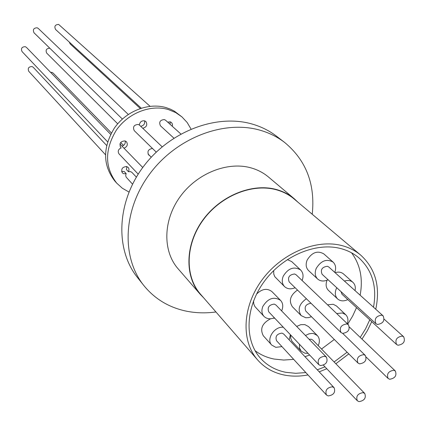 <?xml version="1.0" encoding="UTF-8"?>
<svg xmlns="http://www.w3.org/2000/svg" width="426" height="426" viewBox="0 0 426 426"><rect width="100%" height="100%" fill="white"/><g stroke="black" fill="none" stroke-linecap="round" stroke-linejoin="round"><path stroke-width="0.64" d="M308.003 374.939C299.941 376.462 292.188 376.525 284.749 375.136C273.742 372.984 264.69 367.91 257.597 359.911C240.94 340.997 242.287 306.874 261.841 280.196C281.272 253.454 315.757 238.784 341.716 245.541C349.006 247.421 355.364 250.637 360.79 255.195C375.503 268.705 380.493 286.719 375.764 309.239M371.754 321.646L367.409 330.576L361.988 339.096M348.798 353.899L335.848 363.745M326.779 368.73L319.223 371.866M360.79 255.195L294.212 199.054C289.068 194.73 283.088 191.636 276.277 189.762C252.022 183.052 220.402 195.981 202.93 220.338C185.347 244.625 184.698 276.213 200.486 294.169L257.597 359.911M203.692 297.859L200.273 294.329C184.426 276.304 185.086 244.588 202.744 220.205C220.285 195.752 252.032 182.775 276.378 189.517C283.21 191.396 289.211 194.501 294.371 198.835L297.95 202.206M294.371 198.835L268.465 177.003C263.422 172.77 257.586 169.724 250.951 167.86C227.308 161.161 196.7 173.483 179.91 196.998C163.009 220.444 162.588 251.138 178.063 268.747L200.273 294.329M305.836 372.585L295.708 373.309L285.974 372.345C275.531 370.29 266.937 365.481 260.19 357.92C244.189 339.868 245.419 307.242 264.072 281.719C282.608 256.132 315.575 242.048 340.427 248.475C347.472 250.28 353.607 253.395 358.836 257.815C372.297 270.159 377.186 286.623 373.501 307.205M255.067 350.694C260.621 354.842 266.969 357.627 274.104 359.049L283.705 360.045L293.695 359.379M312.237 214.251C315.373 184.277 306.193 160.357 284.696 142.492C277.656 137.092 269.695 133.072 260.808 130.425C224.561 119.477 176.843 137.497 149.968 173.595C122.933 209.597 121.144 257.304 143.791 285.479C154.659 298.839 168.712 307.37 185.954 311.076C195.646 313.078 205.641 313.371 215.945 311.965M284.696 142.492L276.58 136.256C269.599 130.899 261.702 126.9 252.895 124.264C216.983 113.364 169.82 131.091 143.312 166.736C116.649 202.291 114.967 249.498 137.433 277.459L143.791 285.479M274.403 317.844C270.169 319.463 266.692 318.973 263.971 316.364C261.681 313.68 261.314 310.357 262.863 306.395C268.034 298.248 273.934 296.246 280.569 300.389C282.981 303.099 283.386 306.48 281.788 310.533L281.623 310.895M263.971 316.364L254.966 306.64L253.768 303.994L253.561 300.905M311.443 316.71L308.573 317.626L305.751 317.743L301.177 315.613C297.332 309.59 299.068 303.962 306.385 298.732M336.684 313.541L342.408 312.982L345.726 314.707C347.946 317.008 348.484 320.006 347.328 323.712M327.546 304.808L333.212 304.276L336.503 305.996L345.726 314.707M328.063 279.749C323.962 281.634 320.48 281.389 317.62 279.003C315 276.272 314.532 272.747 316.225 268.423C321.05 260.627 326.673 258.523 333.095 262.102C335.736 264.722 336.3 268.156 334.788 272.4M317.62 279.003L308.557 270.563C305.953 267.853 305.479 264.36 307.141 260.084C311.891 252.389 317.45 250.318 323.819 253.885L333.095 262.102M347.818 299.606C343.793 301.475 340.39 301.251 337.61 298.94C335.07 296.283 334.639 292.838 336.327 288.599L336.748 287.726M337.61 298.94L328.414 290.356C325.906 287.742 325.459 284.355 327.072 280.196M305.437 335.486L308.983 333.84L311.992 333.425L313.696 333.606L317.333 335.55C319.697 338.233 319.995 341.593 318.238 345.635M308.035 353.324L305.027 353.239L301.209 351.168L299.531 348.079L299.425 344.24M296.672 326.433L300.783 324.671L304.846 324.607L308.456 326.54L317.333 335.55M290.378 334.692L289.163 339.852M281.953 346.61L275.819 347.339L271.756 345.092C265.84 339.352 274.419 326.108 283.333 327.264M295.106 287.72C290.905 289.494 287.39 289.121 284.552 286.607C282.044 283.854 281.607 280.383 283.237 276.186C288.232 268.178 294.025 266.112 300.623 269.993C303.237 272.741 303.727 276.24 302.093 280.494M284.552 286.607L274.829 276.724L273.774 274.152L273.678 270.59M324.697 356.253L326.454 357.185C328.111 361.914 326.14 364.709 320.538 365.588L318.744 364.624C317.125 359.895 319.111 357.1 324.697 356.253M318.744 364.624L268.769 311.896C267.161 307.396 268.992 304.798 274.253 304.095L275.926 305.011L326.454 357.185M363.756 354.65L365.354 355.481C367.047 360.14 365.125 362.931 359.576 363.857L357.941 363.005C356.28 358.335 358.218 355.55 363.756 354.65M393.826 370.247L395.339 371.019C396.984 375.562 395.094 378.315 389.662 379.268L388.113 378.474C386.504 373.921 388.405 371.179 393.826 370.247M381.68 315.128L383.139 315.874C385.024 320.661 383.123 323.531 377.436 324.484L375.94 323.717C374.092 318.92 376.004 316.06 381.68 315.128M375.94 323.717L322.099 274.269C320.261 269.711 322.024 267.038 327.376 266.261L328.765 266.985L383.139 315.874M402.256 336.077L403.683 336.796C405.483 341.455 403.598 344.272 398.038 345.246L396.579 344.506C394.817 339.836 396.707 337.025 402.256 336.077M363.117 392.623L364.778 393.486C366.312 398.001 364.384 400.712 358.996 401.633L357.302 400.744C355.801 396.223 357.739 393.517 363.117 392.623M309.154 339.325L311.225 339.208L312.812 340.06L364.778 393.486M332.355 386.792L334.128 387.735C335.661 392.319 333.696 395.056 328.238 395.94L326.428 394.971C324.932 390.376 326.907 387.649 332.355 386.792M326.428 394.971L276.549 340.736C275.058 336.364 276.879 333.819 282.012 333.111L283.7 334.032L334.128 387.735M346.839 323.936L348.447 324.777C350.268 329.591 348.33 332.456 342.621 333.366L340.97 332.498C339.187 327.674 341.141 324.82 346.839 323.936M340.97 332.498L289.206 281.959C287.438 277.374 289.233 274.711 294.595 273.977L296.129 274.797L348.447 324.777M150.053 106.298L58.628 24.415C55.087 24.649 54.065 26.332 55.556 29.458L141.246 108.161M180.853 133.988L165.528 120.207L164.367 119.568C160.07 119.978 158.765 122.054 160.448 125.798L173.893 138.146M128.269 114.429L38.228 28.409L37.163 27.786C33.633 27.983 32.584 29.65 34.011 32.786L122.358 119.046M162.162 146.81L139.361 125.026L138.232 124.44C133.945 124.813 132.608 126.873 134.222 130.633L156.235 152.125M140.692 126.298C143.775 125.643 145.074 123.822 144.6 120.824M139.361 125.036C139.845 121.948 141.586 120.542 144.579 120.819L145.894 121.554C147.71 124.839 146.677 127.081 142.779 128.295M121.607 171.529L124.174 171.454L126.176 173.622L123.859 173.776L122.331 172.871C120.851 169.021 122.299 166.912 126.682 166.555L128.178 167.434L128.828 168.494L129.003 170.096L128.444 171.71L130.542 171.598L131.948 172.423L136.373 177.131M106.596 145.42L33.196 67.255L32.014 66.536C28.617 66.706 27.541 68.304 28.776 71.339L105.43 154.681M120.223 146.73L120.68 147.343C119.083 143.402 120.526 141.251 125.01 140.889L126.453 141.725C128.104 144.536 127.289 146.704 123.993 148.221L142.753 167.493M123.993 148.221L121.98 146.145C124.546 145.197 125.617 143.466 125.185 140.942M110.638 134.334L26.428 47.377L25.262 46.674C21.806 46.844 20.73 48.473 22.035 51.562L107.581 141.821M111.367 132.949L53.122 73.07L51.999 72.393L50.609 72.351M170.15 121.82L170.128 124.344M167.652 122.118L170.283 121.857L171.497 122.523L172.477 124.222L172.322 126.32M128.444 171.71L126.426 169.553L126.895 166.619M149.654 155.623L148.685 154.968C147.029 151.395 148.285 149.217 152.465 148.445M191.034 129.046L187.147 122.486L181.977 116.921L175.608 112.528L168.329 109.541C150.596 104.274 128.242 113.002 116.367 130.116C104.53 149.696 104.642 167.37 116.713 183.148L122.353 188.239L128.966 192.03M181.977 116.921L174.362 111.149L170.384 109.147L166.135 107.624C148.461 102.362 126.192 111.048 114.37 128.098C102.581 147.593 102.709 165.213 114.748 180.944L116.713 183.148M69.326 42.11L70.168 43.926L140.271 108.476M138.205 174.138L118.998 153.871C117.501 151.278 118.263 149.265 121.277 147.822M132.534 184.154L126.107 177.083L125.67 175.405L126.176 173.622M49.789 48.191C46.375 48.468 45.353 50.114 46.722 53.133L117.704 123.806M396.579 344.506L342.03 294.275L341.024 291.65M357.941 363.005L305.788 311.076C304.116 306.715 305.863 304.111 311.017 303.259M344.426 281.064C347.802 280.004 350.625 280.42 352.893 282.31C355.05 284.371 355.763 287.135 355.028 290.596M287.316 259.578L291.703 261.596L300.623 269.993M271.756 345.092L263.364 335.837C259.716 328.963 262.118 323.275 270.569 318.776M273.423 318.211L274.77 318.227M301.209 351.168L291.911 341.183L290.75 338.377L290.745 335.086M335.108 272.683C338.446 271.644 341.242 272.065 343.494 273.939L352.893 282.31M301.177 315.613L292.39 306.747C288.567 300.772 290.271 295.207 297.497 290.053M256.548 294.105C261.985 288.796 267.118 287.965 271.953 291.613L280.569 300.389M304.984 356.7L309.633 355.012M321.529 349.022L334.303 339.469M347.754 324.117L352.653 316.049L356.525 307.625M360.146 295.197C363.154 278.737 360.284 264.605 351.535 252.799M369.768 319.82L365.567 328.819L360.226 337.403M347.094 352.206L334.106 361.951M324.953 366.818L317.301 369.811M365.354 355.481L342.696 333.382M395.339 371.019L349.48 327.12M403.683 336.796L384.177 319.196M126.991 167.146L126.378 166.486M122.054 146.123L119.94 143.94M123.513 145.436L120.664 142.508M151.246 157.205L148.03 154.004M357.302 400.744L323.425 365.215M388.113 378.474L366.232 357.11"/></g></svg>
